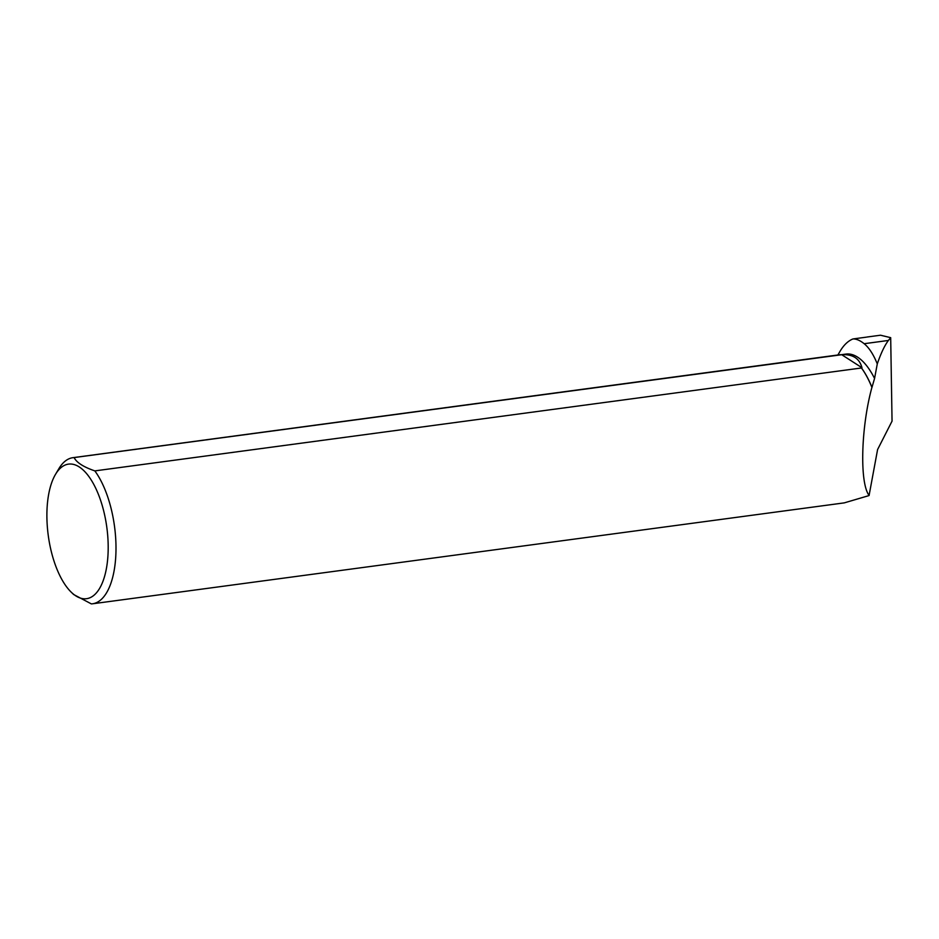 <?xml version="1.0" encoding="UTF-8"?>
<svg xmlns="http://www.w3.org/2000/svg" width="939" height="939" viewBox="0 0 939 939"><rect width="100%" height="100%" fill="white"/><g stroke="black" fill="none" stroke-linecap="round" stroke-linejoin="round"><path stroke-width="1.41" d="M840.98 354.742L845.933 354.085A73.535 32.008 82.4 0 1 874.561 378.464L877.284 363.909C880.841 353.487 884.538 345.669 888.388 340.458L890.688 337.664L892.05 421.13L877.589 449.558L869.103 495.358A73.712 32.079 82.4 0 1 868.857 495.628L844.29 502.87L92.527 603.789A73.712 32.079 82.4 0 1 91.353 603.894L73.629 594.504L71.294 592.239A67.901 29.555 82.4 0 1 48.969 492.74A67.901 29.555 82.4 0 1 55.471 474.418A67.901 29.555 82.4 0 1 89.792 477.834A67.901 29.555 82.4 0 1 108.149 551.087A67.901 29.555 82.4 0 1 71.294 592.239M837.87 354.989L840.088 351.233A88.113 38.346 82.4 0 1 852.952 338.956L866.345 337.16M55.471 474.418L58.77 468.843A73.712 32.079 82.4 0 1 72.913 457.68A73.712 32.079 82.4 0 1 74.087 457.575L841.72 354.719C852.741 354.073 859.49 358.405 861.967 367.724L861.462 367.982A73.712 32.079 82.4 0 1 871.908 387.42C860.969 427.21 859.514 483.01 869.08 495.393L869.185 495.323M861.462 367.982L94.839 470.897A73.712 32.079 82.4 0 1 115.978 550.794A73.712 32.079 82.4 0 1 92.527 603.789M861.368 367.806A73.535 32.008 82.4 0 1 871.967 387.384L871.908 387.42M874.561 378.464L871.967 387.384M852.952 338.956C856.345 338.838 860.077 340.423 864.162 343.709C869.091 347.735 873.458 354.461 877.284 363.909M72.913 457.68L839.548 354.766A73.712 32.079 82.4 0 1 840.71 354.66M94.839 470.897C83.559 467.023 76.634 462.587 74.087 457.575M861.967 367.724L841.72 354.719M890.688 337.664L880.489 335.211L866.979 337.031M888.388 340.458L864.162 343.709"/></g></svg>
